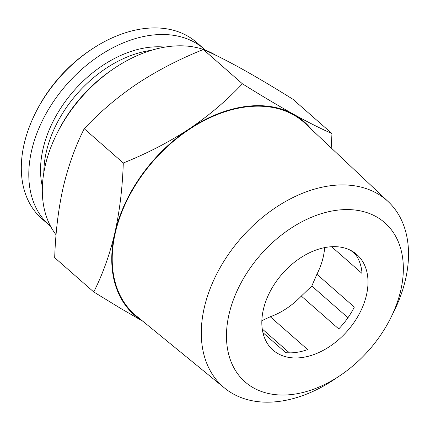<?xml version="1.0" encoding="UTF-8"?>
<svg xmlns="http://www.w3.org/2000/svg" width="430" height="430" viewBox="0 0 430 430"><rect width="100%" height="100%" fill="white"/><g stroke="black" fill="none" stroke-linecap="round" stroke-linejoin="round"><path stroke-width="0.64" d="M331.965 133.547L292.9 99.26C254.786 75.406 224.933 58.819 203.331 49.504L242.396 83.785C261.413 95.67 278.446 105.812 293.502 114.213C308.337 122.416 321.162 128.86 331.965 133.547L331.208 147.952M205.341 50.143A117.288 79.932 131.3 0 0 204.121 49.041L196.628 42.468A117.288 79.932 131.3 0 0 91.515 49.396A117.288 79.932 131.3 0 0 35.126 113.649A117.288 79.932 131.3 0 0 41.903 218.773L49.396 225.347A117.288 79.932 131.3 0 0 50.649 226.416M91.515 49.396L90.09 50.348A112.746 76.836 131.3 0 0 35.889 112.112L35.126 113.649M204.121 49.041A117.288 79.932 131.3 0 0 66.682 84.474A117.288 79.932 131.3 0 0 49.396 225.347M142.921 321.312L120.497 308.31L93.751 291.965C102.797 273.991 109.827 254.345 114.837 233.028A128.635 87.666 131.3 0 0 142.722 321.151M203.331 49.504C179.439 59.087 157.52 70.418 137.573 83.484C117.75 96.841 99.97 111.918 84.221 128.715C75.261 146.463 68.23 166.109 63.135 187.652C58.34 209.157 55.524 232.501 54.685 257.683L93.751 291.965M262.923 332.605L285.789 352.675A63.559 43.317 131.3 0 0 307.665 349.585L270.25 316.749L261.854 320.689M311.229 129.14A128.635 87.666 131.3 0 0 293.502 114.213A128.635 87.666 131.3 0 0 189.162 128.935C208.937 115.6 226.68 100.55 242.396 83.785M270.25 316.749A63.559 43.317 -48.7 0 0 301.328 296.082L311.804 286.009L347.945 317.732M301.328 296.082L338.743 328.918A63.559 43.317 131.3 0 0 354.325 307.095L316.91 274.259L311.804 286.009M390.875 317.636L393.912 311.497A124.06 84.549 131.3 0 0 405.544 279.344A124.06 84.549 131.3 0 0 388.242 201.659A124.06 84.549 131.3 0 0 241.37 237.779A124.06 84.549 131.3 0 0 224.627 388.096A124.06 84.549 131.3 0 0 334.271 379.459L339.963 375.648A105.898 72.17 131.3 0 0 390.875 317.636A105.898 72.17 131.3 0 0 400.803 290.191A105.898 72.17 131.3 0 0 320.608 213.903A105.898 72.17 131.3 0 0 227.013 345.376A105.898 72.17 131.3 0 0 339.963 375.648M151.226 50.353A103.286 70.391 131.3 0 0 43.828 172.726M262.262 328.998L289.449 352.863M215.704 55.223A121.072 82.506 131.3 0 0 114.778 67.983A121.072 82.506 131.3 0 0 56.577 134.305A121.072 82.506 131.3 0 0 56.072 234.828M114.778 67.983L112.88 69.251A115.014 78.384 131.3 0 0 57.588 132.257L56.577 134.305M164.857 47.112A103.243 70.359 131.3 0 0 73.874 90.784A103.243 70.359 131.3 0 0 42.387 186.668M324.629 247.621A63.559 43.317 -48.7 0 1 316.91 274.259M189.162 128.935A128.635 87.666 131.3 0 0 114.837 233.028C119.664 211.254 122.48 187.91 123.286 162.997C147.227 153.392 169.183 142.04 189.162 128.935M388.242 201.659L305.192 123.453A128.059 87.274 131.3 0 0 153.585 160.734A128.059 87.274 131.3 0 0 136.299 315.899L224.627 388.096M84.221 128.715L123.286 162.997M331.589 246.718L362.033 273.442A63.559 43.317 131.3 0 0 355.739 254.705L350.977 250.529M263.348 309.589A63.559 43.317 -48.7 0 1 303.843 255.791A63.559 43.317 -48.7 0 1 356.83 254.538A63.559 43.317 -48.7 0 1 347.462 330.885A63.559 43.317 -48.7 0 1 272.98 350.084A63.559 43.317 -48.7 0 1 263.348 309.589"/></g></svg>
